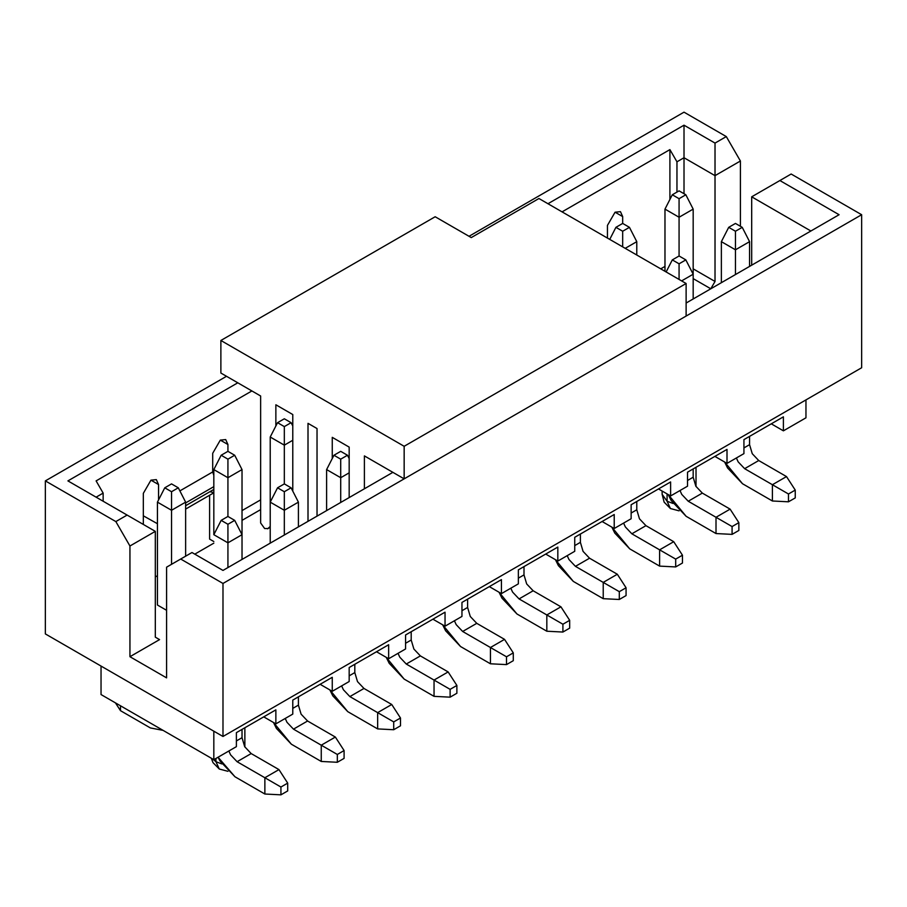 <?xml version="1.0" encoding="UTF-8"?>
<svg xmlns="http://www.w3.org/2000/svg" width="907" height="907" viewBox="0 0 907 907"><rect width="100%" height="100%" fill="white"/><g stroke="black" fill="none" stroke-linecap="round" stroke-linejoin="round"><path stroke-width="1.36" d="M45.35 633.914L222.986 736.473L222.986 583.45L180.697 559.029L166.593 567.17L166.593 677.869L129.939 656.702L129.939 546.003L115.847 521.582L45.35 480.891L45.35 633.914L45.35 480.891L115.847 521.582L129.939 546.003L129.939 656.702L159.553 639.616L155.312 637.168L155.312 531.355L129.939 546.003L155.312 531.355L127.116 515.074L115.847 521.582L127.116 515.074L155.312 531.355L155.312 637.168L159.553 639.616L129.939 656.702L166.593 677.869L166.593 567.17L191.978 552.522L222.986 570.424L191.978 552.522L180.697 559.029L222.986 583.45L222.986 736.473L861.65 367.754L861.65 214.721L222.986 583.45L861.65 214.721L791.153 174.019L779.884 180.538L839.088 214.721L686.123 303.04L839.088 214.721L779.884 180.538L791.153 174.019L861.65 214.721L861.65 367.754L222.986 736.473L45.35 633.914M209.596 539.087L213.825 541.536L209.596 539.087L209.596 495.245L209.596 539.087M227.929 451.346L227.929 444.509L220.31 440.11L227.929 444.509L225.696 439.578L220.31 440.11L212.703 453.296L212.703 471.946L213.825 475.381L212.703 471.946L179.881 490.891L212.703 471.946L212.703 453.296L220.31 440.11L227.929 444.509L227.929 451.346L234.698 455.246L242.022 469.577L242.022 559.438L242.022 534.688L227.929 542.828L227.929 567.578L227.929 542.828L213.825 534.688L213.825 469.577L213.825 534.688L221.161 520.369L227.929 516.457L227.929 477.717L213.825 469.577L227.929 477.717L227.929 516.457L234.698 520.369L242.022 534.688L242.022 469.577L227.929 477.717L227.929 459.157L221.161 455.246L213.825 469.577L221.161 455.246L227.929 451.346L221.161 455.246L227.929 459.157L227.929 477.717L242.022 469.577L234.698 455.246L227.929 459.157L234.698 455.246L227.929 451.346M150.947 480.154L158.555 484.553L156.333 479.622L150.947 480.154L143.329 493.34L143.329 524.439L143.329 493.34L150.947 480.154L158.555 484.553L150.947 480.154M155.312 576.943L157.433 575.718L155.312 576.943M194.79 554.143L213.825 543.157L194.79 554.143M213.825 759.669L213.825 731.189L213.825 759.669L101.04 694.558L213.825 759.669L236.387 746.654L213.825 759.669M101.04 666.067L101.04 694.558L101.04 666.067M349.172 667.529L349.172 681.531L332.257 691.304L320.126 684.297L332.257 691.304L332.257 677.302L292.78 700.091L292.78 714.092L275.864 723.865L275.864 709.864L236.387 732.652L236.387 746.654L236.387 732.652L275.864 709.864L275.864 723.865L263.733 716.859L275.864 723.865L292.78 714.092L292.78 700.091L332.257 677.302L332.257 691.304L349.172 681.531L349.172 667.529L388.65 644.741L349.172 667.529M215.945 758.456L215.945 761.71L221.852 763.932L215.945 761.71L215.945 758.456M212.589 758.966L215.945 761.71L219.267 769L212.975 762.606L211.342 758.241M215.945 761.71L212.555 758.944M67.912 480.891L127.116 515.074L67.912 480.891L237.793 382.811L67.912 480.891M96.108 480.891L103.149 493.102L103.149 501.242L103.149 493.102L96.108 497.172L103.149 493.102L96.108 480.891L251.897 390.94L96.108 480.891M213.825 492.603L209.88 491.719M158.555 499.927L158.555 484.553L158.555 499.927M143.329 515.811L157.433 523.713L143.329 515.811M185.629 502.92L213.825 486.651L185.629 502.92M213.825 489.44L185.629 505.721L213.825 489.44M226.512 376.292L45.35 480.891L226.512 376.292M405.565 634.979L405.565 648.97L388.65 658.743L376.518 651.748L388.65 658.743L388.65 644.741L388.65 658.743L405.565 648.97L405.565 634.979L445.042 612.18L405.565 634.979M242.022 520.369L260.638 509.621L242.022 520.369M260.638 499.859L242.022 510.596L260.638 499.859M392.878 472.343L222.986 570.424L392.878 472.343M469.01 236.296L684.014 112.162L726.303 136.583L740.407 161.004L740.407 226.285L740.407 161.004L715.022 175.652L715.022 281.465L710.793 288.789L715.022 281.465L693.175 268.846L715.022 281.465L715.022 175.652L740.407 161.004L726.303 136.583L684.014 112.162L469.01 236.296M751.688 196.819L779.884 180.538L751.688 196.819L810.892 231.002L751.688 196.819L751.688 265.184L751.688 196.819M693.175 278.619L710.793 288.789L693.175 278.619M684.014 193.724L684.014 157.739L676.962 161.809L676.962 192.091L676.962 161.809L669.91 149.61L669.91 199.461L669.91 149.61L676.962 161.809L684.014 157.739L684.014 193.724M664.978 266.409L660.75 268.846L664.978 266.409M622.678 223.428L622.678 216.592L615.071 212.204L622.678 216.592L620.456 211.66L615.071 212.204L607.452 225.39L607.452 238.076L607.452 225.39L615.071 212.204L622.678 216.592L622.678 223.428L629.447 227.34L622.678 231.24L622.678 246.874L622.678 231.24L615.91 227.34L609.742 239.403L615.91 227.34L622.678 223.428L615.91 227.34L622.678 231.24L629.447 227.34L636.782 241.659L625.218 248.337L636.782 241.659L636.782 255.014L636.782 241.659L629.447 227.34L622.678 223.428M547.964 203.735L684.014 125.189L715.022 143.091L726.303 136.583L715.022 143.091L715.022 175.652L684.014 157.739L684.014 125.189L547.964 203.735M562.057 211.875L669.91 149.61L562.057 211.875M715.022 143.091L684.014 125.189L684.014 157.739L715.022 175.652L715.022 143.091M501.435 579.63L501.435 593.62L518.351 583.859L518.351 569.857L557.828 547.068L557.828 561.07L574.743 551.297L574.743 537.295L614.22 514.507L614.22 528.509L631.136 518.736L631.136 504.745L670.613 481.946L670.613 495.948L687.529 486.186L687.529 472.184L727.006 449.396L727.006 463.386L743.933 453.625L743.933 439.623L783.399 416.835L783.399 430.836L805.96 417.81L805.96 399.896L805.96 417.81L783.399 430.836L783.399 416.835L743.933 439.623L743.933 453.625L727.006 463.386L727.006 449.396L687.529 472.184L687.529 486.186L670.613 495.948L670.613 481.946L631.136 504.745L631.136 518.736L614.22 528.509L614.22 514.507L574.743 537.295L574.743 551.297L557.828 561.07L557.828 547.068L518.351 569.857L518.351 583.859L501.435 593.62L501.435 579.63L461.958 602.418L501.435 579.63M445.042 612.18L445.042 626.181L461.958 616.42L461.958 602.418L461.958 616.42L445.042 626.181L445.042 612.18M489.315 586.625L501.435 593.62L489.315 586.625M545.708 554.064L557.828 561.07L545.708 554.064M602.101 521.502L614.22 528.509L602.101 521.502M658.493 488.952L670.613 495.948L658.493 488.952M714.886 456.391L727.006 463.386L714.886 456.391M771.279 423.83L783.399 430.836L771.279 423.83M432.911 619.186L445.042 626.181L432.911 619.186M667.087 493.918L667.087 501.242L673.005 503.453L667.087 501.242L667.087 493.918M662.133 491.05L662.133 494.326L667.087 501.242L670.409 508.532L679.094 510.845M667.087 501.242L662.11 494.372M166.593 610.309L157.716 605.184L166.593 610.309M693.175 209.109L679.071 217.249L679.071 255.989L679.071 217.249L664.978 209.109L664.978 271.295L664.978 209.109L679.071 217.249L693.175 209.109L693.175 274.22L693.175 209.109L685.839 194.778L679.071 198.69L679.071 217.249L679.071 198.69L672.302 194.778L664.978 209.109L672.302 194.778L679.071 190.867L685.839 194.778L693.175 209.109M693.175 274.22L693.175 298.97L693.175 274.22L681.611 280.898L693.175 274.22L685.839 259.901L693.175 274.22M721.371 282.689L721.371 241.659L721.371 282.689M749.567 241.659L749.567 266.409L749.567 241.659L735.464 249.799L735.464 274.549L735.464 249.799L721.371 241.659L728.706 227.34L735.464 223.428L742.232 227.34L749.567 241.659L742.232 227.34L735.464 231.24L735.464 249.799L749.567 241.659M270.218 543.157L270.218 502.138L270.218 543.157M298.414 502.138L298.414 526.876L298.414 502.138L284.322 510.278L284.322 535.017L284.322 510.278L270.218 502.138L270.218 437.015L270.218 502.138L277.553 487.807L284.322 483.896L284.322 445.156L284.322 483.896L291.09 487.807L298.414 502.138L291.09 487.807L284.322 491.719L284.322 510.278L298.414 502.138M326.611 510.596L326.611 469.577L326.611 510.596M349.172 472.83L340.715 477.717L340.715 502.455L340.715 477.717L326.611 469.577L333.946 455.246L340.715 451.346L347.483 455.246L349.172 458.557L347.483 455.246L340.715 459.157L340.715 477.717L349.172 472.83M292.78 440.269L284.322 445.156L270.218 437.015L284.322 445.156L292.78 440.269M171.536 564.324L171.536 510.278L157.433 502.138L157.433 605.014L157.433 502.138L171.536 510.278L171.536 564.324M185.629 502.138L185.629 556.184L185.629 502.138L171.536 510.278L171.536 491.719L164.768 487.807L157.433 502.138L164.768 487.807L171.536 483.896L178.294 487.807L185.629 502.138L178.294 487.807L171.536 491.719L171.536 510.278L185.629 502.138M672.302 259.901L679.071 255.989L685.839 259.901L679.071 263.801L679.071 279.435L679.071 263.801L672.302 259.901L666.135 271.964L672.302 259.901L679.071 263.801L685.839 259.901L679.071 255.989L672.302 259.901M721.371 241.659L735.464 249.799L735.464 231.24L728.706 227.34L721.371 241.659M227.929 524.269L227.929 542.828L242.022 534.688L234.698 520.369L227.929 524.269L221.161 520.369L213.825 534.688L227.929 542.828L227.929 524.269L234.698 520.369L227.929 516.457L221.161 520.369L227.929 524.269M270.218 502.138L284.322 510.278L284.322 491.719L277.553 487.807L270.218 502.138M326.611 469.577L340.715 477.717L340.715 459.157L333.946 455.246L326.611 469.577M284.322 418.785L291.09 422.685L292.78 425.995L291.09 422.685L284.322 426.596L284.322 445.156L284.322 426.596L277.553 422.685L270.218 437.015L277.553 422.685L284.322 418.785L277.553 422.685L284.322 426.596L291.09 422.685L284.322 418.785M685.839 194.778L679.071 190.867L672.302 194.778L679.071 198.69L685.839 194.778M728.706 227.34L735.464 231.24L742.232 227.34L735.464 223.428L728.706 227.34M277.553 487.807L284.322 491.719L291.09 487.807L284.322 483.896L277.553 487.807M333.946 455.246L340.715 459.157L347.483 455.246L340.715 451.346L333.946 455.246M178.294 487.807L171.536 483.896L164.768 487.807L171.536 491.719L178.294 487.807M518.351 578.156L523.997 574.902L523.997 566.603L523.997 574.902L526.672 583.938L533.157 590.774L560.934 606.817L533.157 590.774L526.672 583.938L523.997 574.902L518.351 578.156M574.743 545.606L580.389 542.341L580.389 534.042L580.389 542.341L583.065 551.377L589.55 558.213L617.327 574.256L589.55 558.213L583.065 551.377L580.389 542.341L574.743 545.606M631.136 513.045L636.782 509.791L636.782 501.48L636.782 509.791L639.469 518.815L645.943 525.663L673.72 541.694L645.943 525.663L639.469 518.815L636.782 509.791L631.136 513.045M687.529 480.483L693.175 477.229L693.175 468.93L693.175 477.229L695.862 486.265L702.335 493.102L730.112 509.133L702.335 493.102L695.862 486.265L693.175 477.229L687.529 480.483M724.625 462.014L742.516 483.737L772.401 500.993L772.401 484.712L744.636 468.681L738.151 461.844L736.393 457.978L738.151 461.844L744.636 468.681L772.401 484.712L772.401 500.993L742.516 483.737L727.561 467.955L724.625 462.014M743.933 447.922L749.567 444.668L749.567 436.369L749.567 444.668L752.254 453.704L758.728 460.541L786.505 476.583L758.728 460.541L744.636 468.681L758.728 460.541L752.254 453.704L749.567 444.668L743.933 447.922M236.387 740.951L242.022 737.697L242.022 729.398L242.022 737.697L244.709 746.733L251.182 753.57L278.959 769.601L251.182 753.57L244.709 746.733L242.022 737.697L236.387 740.951M292.78 708.39L298.414 705.136L298.414 696.837L298.414 705.136L301.101 714.172L307.586 721.008L335.352 737.051L307.586 721.008L301.101 714.172L298.414 705.136L292.78 708.39M349.172 675.84L354.807 672.586L354.807 664.275L354.807 672.586L357.494 681.611L363.979 688.458L391.745 704.49L363.979 688.458L357.494 681.611L354.807 672.586L349.172 675.84M405.565 643.278L411.2 640.025L411.2 631.714L411.2 640.025L413.887 649.049L420.372 655.897L448.137 671.928L420.372 655.897L413.887 649.049L411.2 640.025L405.565 643.278M461.958 610.717L467.604 607.463L467.604 599.164L467.604 607.463L470.28 616.499L476.765 623.336L504.541 639.367L476.765 623.336L470.28 616.499L467.604 607.463L461.958 610.717M668.232 494.576L686.123 516.298L716.008 533.554L716.008 517.273L688.243 501.242L681.758 494.406L680.001 490.528L681.758 494.406L688.243 501.242L702.335 493.102L688.243 501.242L716.008 517.273L730.112 509.133L738.854 522.647L738.854 530.459L738.854 522.647L730.112 509.133L716.008 517.273L716.008 533.554L686.123 516.298L671.169 500.517L668.232 494.576M611.84 527.137L629.73 548.86L659.616 566.115L659.616 549.835L631.85 533.804L625.365 526.956L623.608 523.09L625.365 526.956L631.85 533.804L645.943 525.663L631.85 533.804L659.616 549.835L673.72 541.694L682.461 555.209L682.461 563.02L682.461 555.209L673.72 541.694L659.616 549.835L659.616 566.115L629.73 548.86L614.776 533.078L611.84 527.137M555.447 559.687L573.337 581.421L603.223 598.677L603.223 582.396L575.446 566.353L568.972 559.517L567.215 555.651L568.972 559.517L575.446 566.353L589.55 558.213L575.446 566.353L603.223 582.396L617.327 574.256L626.068 587.77L626.068 595.582L626.068 587.77L617.327 574.256L603.223 582.396L603.223 598.677L573.337 581.421L558.383 565.628L555.447 559.687M499.054 592.248L516.945 613.971L546.83 631.227L546.83 614.957L519.053 598.915L512.58 592.078L510.822 588.212L512.58 592.078L519.053 598.915L533.157 590.774L519.053 598.915L546.83 614.957L560.934 606.817L569.675 620.32L569.675 628.143L569.675 620.32L560.934 606.817L546.83 614.957L546.83 631.227L516.945 613.971L501.99 598.189L499.054 592.248M442.661 624.81L460.552 646.532L490.438 663.788L490.438 647.507L462.661 631.476L456.187 624.64L454.418 620.762L456.187 624.64L462.661 631.476L476.765 623.336L462.661 631.476L490.438 647.507L504.541 639.367L513.283 652.881L513.283 660.693L513.283 652.881L504.541 639.367L490.438 647.507L490.438 663.788L460.552 646.532L445.598 630.75L442.661 624.81M386.269 657.371L404.159 679.094L434.045 696.349L434.045 680.069L406.268 664.037L399.794 657.19L398.026 653.323L399.794 657.19L406.268 664.037L420.372 655.897L406.268 664.037L434.045 680.069L434.045 696.349L404.159 679.094L389.205 663.312L386.269 657.371M329.876 689.932L347.766 711.655L377.652 728.911L377.652 712.63L349.875 696.587L343.402 689.751L341.633 685.885L343.402 689.751L349.875 696.587L363.979 688.458L349.875 696.587L377.652 712.63L377.652 728.911L347.766 711.655L332.812 695.862L329.876 689.932M273.483 722.482L291.362 744.205L321.259 761.461L321.259 745.191L293.483 729.149L286.997 722.312L285.24 718.446L286.997 722.312L293.483 729.149L307.586 721.008L293.483 729.149L321.259 745.191L335.352 737.051L344.093 750.554L344.093 758.377L344.093 750.554L335.352 737.051L321.259 745.191L321.259 761.461L291.362 744.205L276.42 728.423L273.483 722.482M218.054 757.232L234.97 776.766L264.867 794.022L264.867 777.741L237.09 761.71L230.605 754.873L228.847 750.996L230.605 754.873L237.09 761.71L251.182 753.57L237.09 761.71L264.867 777.741L278.959 769.601L287.7 783.115L287.7 790.927L287.7 783.115L278.959 769.601L264.867 777.741L264.867 794.022L234.97 776.766L220.016 760.984L218.054 757.232M120.495 705.793L120.495 710.68L150.381 727.936L163.067 730.373L150.381 727.936L120.495 710.68L120.495 705.793M772.401 500.993L788.478 501.809L788.478 493.998L772.401 484.712L786.505 476.583L795.246 490.086L795.246 497.909L788.478 501.809L772.401 500.993M716.008 533.554L732.085 534.37L732.085 526.559L716.008 517.273L732.085 526.559L738.854 522.647L732.085 526.559L732.085 534.37L738.854 530.459L732.085 534.37L716.008 533.554M659.616 566.115L675.692 566.932L675.692 559.109L659.616 549.835L675.692 559.109L682.461 555.209L675.692 559.109L675.692 566.932L682.461 563.02L675.692 566.932L659.616 566.115M603.223 598.677L619.3 599.482L619.3 591.67L603.223 582.396L619.3 591.67L626.068 587.77L619.3 591.67L619.3 599.482L626.068 595.582L619.3 599.482L603.223 598.677M546.83 631.227L562.907 632.043L562.907 624.231L546.83 614.957L562.907 624.231L569.675 620.32L562.907 624.231L562.907 632.043L569.675 628.143L562.907 632.043L546.83 631.227M490.438 663.788L506.514 664.604L506.514 656.793L490.438 647.507L506.514 656.793L513.283 652.881L506.514 656.793L506.514 664.604L513.283 660.693L506.514 664.604L490.438 663.788M434.045 696.349L450.121 697.166L450.121 689.354L434.045 680.069L448.137 671.928L456.879 685.443L456.879 693.254L450.121 697.166L434.045 696.349M377.652 728.911L393.717 729.727L393.717 721.904L377.652 712.63L391.745 704.49L400.486 718.004L400.486 725.815L393.717 729.727L377.652 728.911M321.259 761.461L337.325 762.277L337.325 754.465L321.259 745.191L337.325 754.465L344.093 750.554L337.325 754.465L337.325 762.277L344.093 758.377L337.325 762.277L321.259 761.461M264.867 794.022L280.932 794.838L280.932 787.027L264.867 777.741L280.932 787.027L287.7 783.115L280.932 787.027L280.932 794.838L287.7 790.927L280.932 794.838L264.867 794.022M115.45 702.88L120.495 710.68L115.45 702.88M788.478 493.998L788.478 501.809L795.246 497.909L795.246 490.086L788.478 493.998L795.246 490.086L786.505 476.583L772.401 484.712L788.478 493.998M450.121 689.354L450.121 697.166L456.879 693.254L456.879 685.443L450.121 689.354L456.879 685.443L448.137 671.928L434.045 680.069L450.121 689.354M393.717 721.904L393.717 729.727L400.486 725.815L400.486 718.004L393.717 721.904L400.486 718.004L391.745 704.49L377.652 712.63L393.717 721.904M267.996 528.543L270.218 527.262L267.996 528.543L264.629 528.532L260.638 522.976L260.638 395.996L220.877 373.038L220.877 340.476L435.167 216.75L471.266 237.589L538.939 198.52L471.266 237.589L435.167 216.75L220.877 340.476L404.159 446.289L686.123 283.506L404.159 446.289L404.159 478.851L364.399 455.904L364.399 488.782L364.399 455.904L404.159 478.851L686.123 316.055L686.123 283.506L538.939 198.52L686.123 283.506L686.123 316.055L404.159 478.851L404.159 446.289L220.877 340.476L220.877 373.038L260.638 395.996L260.638 522.976L264.629 528.532L267.996 528.543L270.218 526.445L267.622 528.826L270.218 527.33M317.031 428.546L317.031 516.128L317.031 428.546L308.006 423.342L317.031 428.546M332.257 458.557L332.257 437.344L349.172 447.106L349.172 497.569L349.172 447.106L332.257 437.344L332.257 458.557M275.864 425.995L275.864 404.783L292.78 414.544L292.78 491.118L292.78 414.544L275.864 404.783L275.864 425.995M308.006 521.344L308.006 423.342L308.006 521.344M244.867 727.754L244.867 747.005M227.94 771.313L219.245 769.011M213.825 492.807L185.629 509.088M696.02 467.286L696.02 486.537M670.42 508.555L664.128 502.138L662.133 494.315"/></g></svg>
